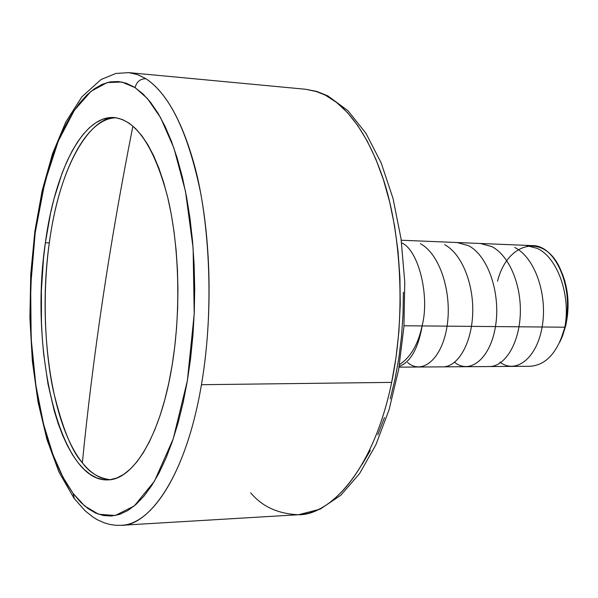 <?xml version="1.0" encoding="UTF-8"?>
<svg xmlns="http://www.w3.org/2000/svg" width="598" height="598" viewBox="0 0 598 598"><rect width="100%" height="100%" fill="white"/><g stroke="black" fill="none" stroke-linecap="round" stroke-linejoin="round"><path stroke-width="0.9" d="M330.462 98.109L328.003 95.972L317.471 91.808L305.765 89.274L128.862 72.627L137.764 74.675L145.867 78.712C140.179 78.787 136.598 81.762 135.126 87.629L121.738 81.993L107.124 82.584L91.016 91.33L74.272 110.413L58.268 141.106L44.708 182.868L35.185 232.869L30.662 286.509L31.163 338.707L35.88 385.389L43.579 424.236L52.968 454.667L63.029 477.294L73.016 493.313L74.369 498.71L73.016 493.313L66.49 483.476L60.42 472.158L54.837 459.496L49.783 445.622L45.269 430.672L41.322 414.773L37.966 398.059L35.2 380.664L31.507 344.343L30.289 306.811L31.559 269.078L35.289 232.129L41.412 196.974L49.828 164.629L54.852 149.836L60.383 136.142L66.393 123.681L72.851 112.574L79.713 102.961L86.934 94.97L94.462 88.713L102.236 84.325L110.204 81.889L118.277 81.515L126.395 83.264L134.46 87.203L143.042 93.976L150.726 102.55L158.081 113.321L165.003 126.245L171.409 141.21L177.195 158.104L182.278 176.746L186.569 196.944L190.014 218.457L192.541 241.031L194.111 264.368L194.701 288.161L194.29 312.104L192.885 335.867L190.515 359.136L187.219 381.606L183.04 403L178.054 423.04L172.336 441.496L165.975 458.188L159.061 472.928L151.698 485.606L143.983 496.131L136.008 504.435L127.875 510.513L119.675 514.362L111.505 516.014L103.432 515.536L95.538 513.002L87.891 508.502L80.551 502.148L73.016 493.313L84.722 506.02L98.543 514.213L115.197 515.536L134.296 505.908L154.486 481.136L173.256 438.79L187.368 380.709L194.215 313.875L193.117 248.035L185.5 191.39L173.869 147.938L160.608 117.701L147.392 98.513L135.126 87.629C136.598 81.762 140.179 78.787 145.867 78.712C160.032 87.891 178.51 109.531 193.55 162.11C208.553 213.89 215.258 304.741 201.444 384.708C186.942 470.903 152.677 524.715 121.08 525.306L298.454 514.736C335.583 513.704 375.2 462.852 391.66 382.376L201.444 384.708C184.834 482.653 146.114 526.644 121.08 525.306L115.414 525.253L109.83 524.439L104.396 522.899L97.384 519.767L93.176 517.218L85.208 510.901L74.354 498.687M82.36 462.762C71.85 451.55 62.125 427.361 53.2 390.202C45.134 352.2 42.024 295.898 49.305 242.908C60.749 157.087 94.776 114.562 116.356 117.821C85.529 117.739 58.537 173.57 49.305 242.908L45.366 242.766C54.739 171.678 82.748 114.883 114.24 117.567C136.202 120.22 153.91 146.331 167.35 195.912C179.258 244.44 181.187 310.452 172.045 365.812C160.795 435.359 133.541 479.783 108.014 479.888C59.299 482.519 29.265 349.636 45.366 242.766L49.305 242.908C37.554 325.118 50.957 423.907 82.36 462.762C87.562 409.914 94.387 355.182 102.826 298.581C94.387 355.182 87.562 409.914 82.36 462.762C90.903 473.481 100.165 479.125 110.144 479.701C98.558 478.116 89.296 472.465 82.36 462.762M132.898 126.088C121.185 185.283 111.168 242.781 102.826 298.581C111.168 242.781 121.185 185.283 132.898 126.088M399.068 367.15L530.269 366.282C546.393 365.027 557.934 351.998 564.901 327.203L403.994 325.768L564.901 327.203L560.356 340.823L565.671 325.917L562.464 336.143L559.773 342.101L561.402 338.685M45.366 242.766L43.512 258.358L41.404 290.292L41.449 322.464L42.279 338.363L43.647 353.971L47.975 383.894L54.351 411.319L58.26 423.803L62.641 435.322L67.447 445.749L72.657 454.988L78.233 462.919L84.146 469.445L90.343 474.476L96.779 477.907L103.402 479.671L110.144 479.701L116.939 477.944L123.734 474.364L130.446 468.952L137.002 461.708L143.318 452.671L149.321 441.892L154.934 429.454L160.085 415.483L164.697 400.099L168.703 383.482L172.045 365.812L174.668 347.303L176.545 328.182L177.643 308.68L177.935 289.058L177.434 269.556L176.133 250.427L174.063 231.912L171.26 214.234L167.754 197.602L163.613 182.211L158.896 168.217L153.664 155.757L147.99 144.955L141.95 135.881L135.626 128.607L129.086 123.151L122.411 119.525L115.668 117.724L108.933 117.701L102.265 119.406L95.732 122.792L89.386 127.755L83.286 134.229L77.463 142.107L71.977 151.287L66.849 161.662L62.125 173.121L53.984 198.857L50.613 212.903L45.366 242.766M560.999 270.789L564.923 281.344L567.816 297.707L567.569 314.854L565.671 325.917C569.692 307.686 568.638 290.464 562.509 274.258L560.999 270.789M497.558 281.18C507.68 240.441 546.55 232.353 561.537 272.083C568.07 289.372 569.191 307.746 564.901 327.203C574.76 289.709 556.103 244.941 532.34 245.606L401.251 240.239M74.04 498.276L59 472.143L46.988 439.642L38.07 402.148L32.352 361.102L29.9 317.972L30.745 274.213L34.863 231.276L42.166 190.627L52.534 153.708L65.817 121.97L81.911 96.786L100.972 79.571L115.855 73.449L128.862 72.627L131.298 72.941L138.601 74.997L145.867 78.712C169.742 94.484 187.936 132.233 200.45 191.958C211.543 250.226 211.984 323.159 201.444 384.708L391.66 382.376C407.373 307.611 399.225 222.74 381.539 174.07C363.801 124.676 342.108 104.067 325.462 95.232L315.639 91.225L305.765 89.274L316.925 91.464L327.891 95.912L347.991 110.75L365.931 133.279L381.15 162.843L393.05 198.506L401.064 238.901L404.771 282.271L403.934 326.598L398.612 369.743L389.089 409.72L375.873 444.777L359.562 473.601L340.793 495.279L320.147 509.167L298.454 514.736C327.876 515.618 372.801 473.9 391.66 382.376L396.055 357.2L398.941 331.075L400.241 304.449L399.942 277.786L398.051 251.541L394.613 226.164L389.694 202.079L383.415 179.669L375.895 159.27L367.292 141.165L357.776 125.573L347.513 112.656L336.681 102.527L325.462 95.232L328.003 95.972M250.682 492.789C262.103 506.558 278.025 513.876 298.454 514.736M403.388 292.25L403.022 314.473L401.497 336.532L398.821 358.142L395.046 379.027L390.225 398.926M384.447 417.591L377.786 434.806M370.349 450.399L362.239 464.205M401.878 242.975C418.45 250.039 430.029 296.137 422.076 325.925C418.166 344.366 410.639 357.253 399.501 364.593M422.166 325.932C418.181 348.552 410.527 362.052 399.195 366.439M420.416 243.715C440.188 254.187 452.267 293.446 447.072 326.074C442.161 358.905 422.33 375.335 407.627 362.515M444.628 244.687C461.918 253.731 474.005 284.424 472.674 314.294C471.381 344.545 457.455 366.993 442.909 366.858M457.081 242.519L468.406 245.636C488.611 255.914 500.885 294.306 495.473 326.538C490.27 358.748 469.968 374.826 454.57 362.283M480.276 243.476L491.758 246.57C509.414 255.533 521.718 285.53 520.26 315.049C518.855 344.53 504.555 366.596 489.433 366.552M514.691 247.482C535.195 257.469 547.85 295.479 542.117 327.016C536.742 358.643 515.618 374.37 499.883 362.067M525.493 245.322L537.221 248.387C557.904 257.701 570.918 296.152 564.826 327.203M561.537 272.083L562.509 274.258"/></g></svg>

